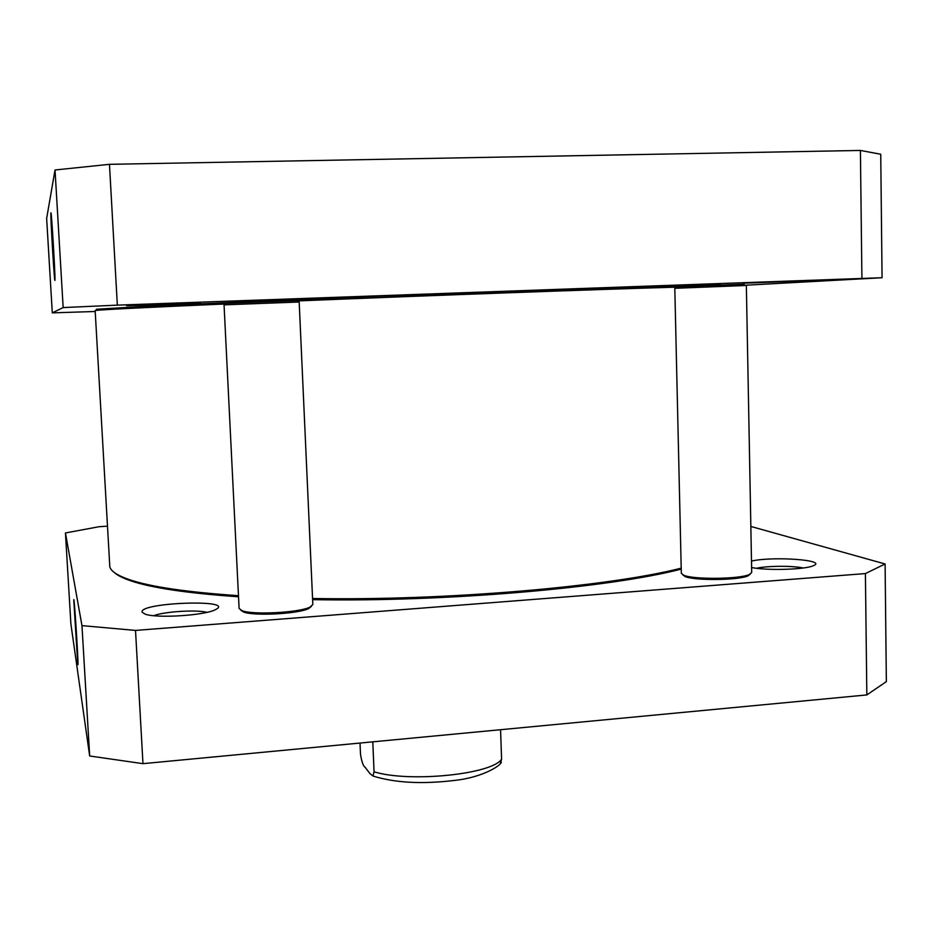 <?xml version="1.0" encoding="UTF-8"?>
<svg xmlns="http://www.w3.org/2000/svg" width="933" height="933" viewBox="0 0 933 933"><rect width="100%" height="100%" fill="white"/><g stroke="black" fill="none" stroke-linecap="round" stroke-linejoin="round"><path stroke-width="1.4" d="M114.001 572.244C117.092 575.171 122.538 577.982 130.328 580.664C151.111 587.848 187.171 593.213 238.533 596.782M312.613 599.639C445.776 602.147 609.879 587.755 681.23 569.107M238.475 595.686C186.448 592.128 149.968 586.752 129.022 579.533C117.628 575.568 111.225 571.393 109.826 567.019L95.154 310.561C98.548 309.803 142.061 307.598 225.681 303.948M681.207 568.15C609.237 586.67 445.554 600.922 312.567 598.485M297.172 300.951C433.612 295.329 603.406 289.195 676.542 287.154M720.521 284.833L626.265 287.294L377.34 296.274L154.633 305.779L96.356 309.255M372.792 741.84L374.051 771.789L372.978 776.023L369.876 773.527L365.06 767.194C363.264 766.168 361.747 761.853 360.5 754.261L360.021 743.053M500.391 763.241L501.581 759.182L500.578 729.711M65.45 532.953L70.885 623.92L89.673 755.987L142.971 763.66L866.839 694.933L886.35 681.626L885.102 563.975L865.404 573.573L135.518 630.416L81.964 625.623L65.45 532.953L99.166 526.702L107.26 526.177M750.843 526.457L885.102 563.975M751.613 567.521C766.914 570.739 805.051 569.655 813.238 565.748C828.364 560.057 773.259 556.091 751.497 561.06M142.131 612.235L145.082 614.124C156.312 618.556 204.898 615.465 215.336 609.704C237.728 598.916 138.352 602.356 142.131 612.235M756.511 568.279C766.961 565.795 792.514 565.62 803.22 567.999M153.735 615.687C164.255 611.547 196.245 609.552 206.986 612.328M77.789 664.599L77.987 664.693C78.314 658.99 73.952 592.198 73.789 600.281L77.789 664.599M89.673 755.987L81.964 625.623M866.839 694.933L865.404 573.573M142.971 763.66L135.518 630.416M226.241 303.318L297.184 300.624M240.737 610.147L243.548 612.001C254.068 616.258 298.852 613.832 308.776 608.503L311.389 606.368M239.105 608.444L242.113 610.707C253.041 615.127 299.761 612.608 310.083 607.068L312.835 604.514L299.178 302.012L224.048 304.858L239.105 608.444M676.81 286.863L744.254 284.18M682.781 574.821L685.055 576.512C694.269 580.804 738.796 580.349 748.068 575.824L750.295 574.075M681.323 573.294L683.714 575.241C693.277 579.685 739.729 579.206 749.374 574.518L751.706 572.512L746.353 285.475L674.804 288.309L681.323 573.294M94.968 311.494L52.295 312.87L46.65 218.45L55.024 169.981L109.464 164.325L860.401 150.446L880.74 154.237L882.058 277.731L745.362 285.23M50.907 212.911L50.872 213.272C50.487 218.94 54.814 289.195 54.965 279.608C55.292 273.917 51.303 208.362 50.907 212.911M52.295 312.87L63.164 307.575L117.336 305.138L882.058 277.731M55.024 169.981L63.164 307.575M743.239 283.212L809.249 280.728L743.239 283.212M126.643 305.721L200.373 303.062L126.643 305.721M109.464 164.325L117.336 305.138M860.401 150.446L861.917 278.046M374.051 771.789C409.26 782.799 492.146 774.332 501.581 759.182M130.328 580.664L129.022 579.533M372.978 776.034C394.892 782.845 422.031 784.315 454.383 780.443C483.865 777.364 502.211 764.5 501.266 761.993M308.776 608.503L310.083 607.068M243.548 612.001L242.113 610.707M748.068 575.824L749.374 574.518M685.055 576.512L683.714 575.241"/></g></svg>
